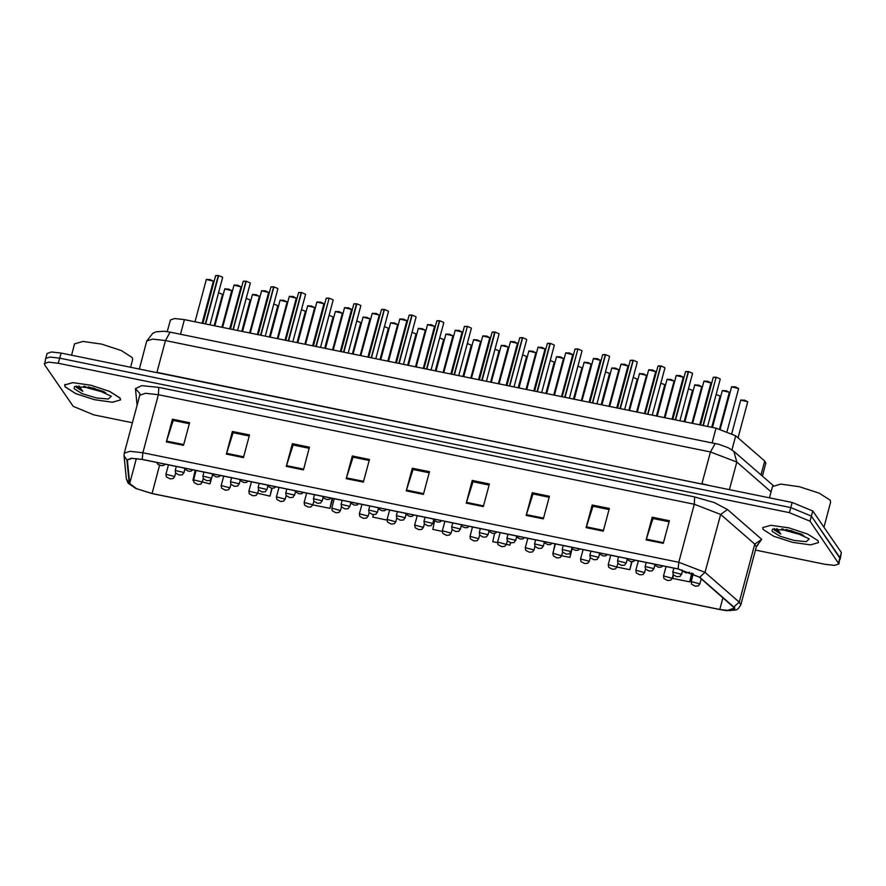 <?xml version="1.0" encoding="UTF-8"?>
<svg xmlns="http://www.w3.org/2000/svg" width="886" height="886" viewBox="0 0 886 886"><rect width="100%" height="100%" fill="white"/><g stroke="black" fill="none" stroke-linecap="round" stroke-linejoin="round"><path stroke-width="1.33" d="M167.288 331.619L170.422 319.935L174.686 318.495L184.41 319.591L715.988 428.215L735.734 435.812L764.696 461.008L765.869 463.112L762.381 476.103M818.055 540.704L807.589 534.003L788.706 527.857L770.776 525.309L762.724 527.624L763.223 529.496L773.688 536.196L792.582 542.343L810.502 544.901L818.564 542.586L818.055 540.704L807.589 534.003L788.706 527.857L770.776 525.309L762.724 527.624L763.223 529.496L773.688 536.196L792.582 542.343L810.502 544.901L818.564 542.586L818.055 540.704M119.987 398.058L109.521 391.368L90.627 385.211L72.707 382.663L64.645 384.978L65.154 386.85L75.62 393.55L94.503 399.697L112.433 402.255L120.485 399.94L119.987 398.058M734.35 607.862L734.682 609.114L730.142 610.653L719.764 609.49L152.027 493.48L136.71 488.695L129.699 483.512L127.396 459.923L131.948 458.383L142.325 459.546L678.233 569.056L699.287 577.163L734.35 607.862M734.804 607.951L699.718 577.229L678.133 568.923L142.225 459.413L131.073 458.239L126.908 460.188L129.234 483.391L135.912 488.485L152.126 493.613L719.864 609.623L726.653 610.653L734.804 607.951M755.492 550.073L824.921 564.26L834.645 565.357L838.909 563.917L839.961 557.637L811.332 516.106L790.744 507.589L59.65 358.199L49.926 357.102L45.662 358.542L44.61 364.81L73.239 406.353L93.838 414.87L132.368 422.744M838.909 563.917L809.97 521.212L789.371 512.684L58.288 363.293L48.564 362.197L44.3 363.637M286.289 466.368L292.358 443.709L309.491 447.208L303.422 469.868L286.289 466.368L286.51 465.593L303.632 469.093M226.318 454.108L232.387 431.449L249.52 434.948L243.451 457.608L226.318 454.108L226.539 453.344L243.661 456.844M166.346 441.859L172.416 419.2L189.549 422.7L183.48 445.359L166.346 441.859L166.568 441.084L183.69 444.584M466.202 503.126L472.282 480.467L489.415 483.966L483.335 506.626L466.202 503.126L466.435 502.362L483.546 505.862M526.173 515.386L532.253 492.727L549.386 496.226L543.317 518.886L526.173 515.386L526.406 514.622L543.517 518.111M586.144 527.635L592.225 504.976L609.358 508.475L603.288 531.135L586.144 527.635L586.377 526.871L603.488 530.371M646.127 539.895L652.196 517.236L669.329 520.735L663.26 543.395L646.127 539.895L646.348 539.131L663.459 542.62M346.26 478.617L352.329 455.958L369.473 459.457L363.393 482.117L346.26 478.617L346.481 477.853L363.603 481.353M406.231 490.877L412.3 468.218L429.444 471.717L423.364 494.377L406.231 490.877L406.464 490.102L423.574 493.602M312.836 504.887L329.969 508.387L332.638 498.441M251.347 481.829L248.833 491.209L269.997 496.127L272.113 488.252M196.061 470.532L193.547 479.913L210.026 483.878L211.311 479.104M195.108 470.333L192.893 480.378L193.447 480.489M506.349 544.425L509.882 545.145L510.546 542.697M494.565 533.427L492.749 541.645L497.533 542.62M561.635 555.721L569.864 557.405L572.19 548.711M554.935 543.86L552.82 553.916M616.922 567.018L629.835 569.654L631.962 561.724M673.426 574.97L672.673 578.414L689.806 581.914L692.132 573.22M373.36 514.644L372.807 517.136L386.96 520.027M434.627 521.023L432.778 529.396L442.247 531.323M412.3 468.218L413.197 469.514M429.156 472.77L413.075 469.48L406.464 490.102M352.329 455.958L353.226 457.254M369.185 460.521L353.093 457.231L346.481 477.853M652.196 517.236L653.082 518.531M669.041 521.788L652.96 518.498L646.348 539.131M592.225 504.976L593.111 506.271M609.07 509.539L592.989 506.249L586.377 526.871M532.253 492.727L533.139 494.023M549.098 497.279L533.018 493.989L526.406 514.622M472.282 480.467L473.168 481.762M489.127 485.03L473.046 481.74L466.435 502.362M172.416 419.2L173.313 420.496M189.272 423.752L173.18 420.462L166.568 441.084M232.387 431.449L233.284 432.745M249.243 436.012L233.151 432.722L226.539 453.344M292.358 443.709L293.255 445.005M309.214 448.261L293.122 444.971L286.51 465.593M509.882 545.145L510.436 542.664M569.864 557.405L571.725 548.943M629.835 569.654L631.585 561.702M689.806 581.914L691.756 573.065M329.969 508.387L332.184 498.342M269.997 496.127L271.747 488.197M210.026 483.878L210.968 479.614M840.194 559.132L841.39 552.554L812.761 511.023L792.162 502.495L61.079 353.104L51.355 352.019L47.091 353.459L45.806 358.243M840.338 558.833L811.399 516.117L790.799 507.6L59.65 358.199L58.288 363.293M716.209 377.259L720.052 378.887M716.132 377.458L702.93 425.546M716.165 377.347L703.229 425.601M823.925 527.225L830.658 502.107L830.127 500.147L819.229 493.17L799.549 486.768L780.876 484.11L772.492 486.525L769.447 497.854M781.829 528.798L785.672 530.57L782.792 528.92M774.154 528.643L774.275 529.894L780.765 534.025L776.812 528.444M809.261 538.909L791.552 530.736L772.47 529.163L772.016 531.29L780.034 536.229L794.166 540.515L806.271 541.678L809.261 538.909M785.672 530.57L803.735 535.432M780.765 534.025L774.32 528.61M802.151 534.358L786.137 529.496M65.265 386.872L75.731 393.572L94.625 399.719L112.544 402.277L120.596 399.963L120.097 398.08L109.631 391.39L90.749 385.233L72.818 382.686L64.767 385L65.265 386.872M130.596 367.313L132.69 359.483L132.169 357.523L121.271 350.557L101.591 344.145L82.919 341.487L74.535 343.901L71.489 355.231M83.86 386.174L87.714 387.946L84.834 386.307M76.196 386.019L76.318 387.271L82.797 391.402L78.854 385.831M111.304 396.286L93.595 388.112L74.502 386.54L74.059 388.677L82.077 393.605L96.209 397.892L108.313 399.054L111.304 396.286M87.714 387.946L105.777 392.819M82.797 391.402L76.362 385.997M104.183 391.734L88.179 386.872M688.566 371.611L692.398 373.239M685.797 371.544L688.278 371.555L675.287 419.898M688.522 371.699L675.586 419.953M688.223 371.633L685.576 371.732L688.488 371.81M660.912 365.962L664.755 367.579M658.154 365.896L660.635 365.907L647.644 414.249M660.878 366.051L647.943 414.305M660.579 365.984L657.921 366.084L660.845 366.162M633.268 360.314L637.112 361.931M630.511 360.248L632.992 360.259L620.001 408.601M633.224 360.403L620.3 408.656M632.925 360.336L630.278 360.436L633.202 360.513M605.625 354.666L609.468 356.283M605.282 354.688L602.635 354.788L605.348 354.61L592.357 402.953M605.581 354.754L592.656 403.008M577.982 349.018L581.825 350.635M577.905 349.217L564.714 397.305M577.938 349.106L565.013 397.36M550.339 343.369L554.182 344.986M547.57 343.292L550.051 343.314L537.071 391.656M550.295 343.447L537.37 391.712M549.996 343.391L547.349 343.491L550.261 343.569M522.696 337.721L526.539 339.338M519.927 337.644L522.408 337.666L509.417 385.997M522.651 337.799L509.716 386.063M522.352 337.743L519.705 337.843L522.618 337.92M495.052 332.073L498.896 333.69M492.284 331.995L494.765 332.017L481.774 380.349M495.008 332.15L482.073 380.415M494.709 332.095L492.062 332.195L494.975 332.272M467.409 326.425L471.252 328.041M467.332 326.624L454.13 374.7M467.365 326.502L454.429 374.767M439.766 320.776L443.609 322.393M436.997 320.699L439.478 320.721L426.487 369.052M439.722 320.854L426.786 369.119M439.423 320.798L436.776 320.898L439.689 320.976M412.123 315.128L415.966 316.745M409.354 315.051L411.835 315.073L398.844 363.404M412.079 315.206L399.143 363.47M411.78 315.15L409.133 315.25L412.045 315.327M384.48 309.469L388.312 311.097M381.711 309.402L384.192 309.424L371.201 357.756M384.435 309.557L371.5 357.822M384.136 309.502L381.478 309.602L384.402 309.679M356.825 303.82L360.668 305.448M356.493 303.854L353.835 303.953L356.549 303.765L343.558 352.107M356.792 303.909L343.857 352.174M329.182 298.172L333.025 299.8M329.116 298.383L315.914 346.459M329.138 298.261L316.213 346.526M301.539 292.524L305.382 294.152M298.77 292.458L301.262 292.469L288.271 340.811M301.495 292.613L288.57 340.877M301.196 292.557L298.549 292.646L301.461 292.734M273.896 286.876L277.739 288.504M271.127 286.809L273.619 286.82L260.628 335.163M273.852 286.964L260.927 335.229M273.553 286.898L270.906 286.998L273.818 287.086M246.253 281.227L250.096 282.856M243.484 281.161L245.965 281.172L232.985 329.514M246.208 281.316L233.284 329.57M245.909 281.25L243.262 281.349L246.175 281.438M218.609 275.579L222.452 277.207M218.266 275.601L215.63 275.657L218.321 275.524L205.331 323.866M218.565 275.668L205.63 323.922M760.974 474.874L764.696 461.008M731.969 449.833L735.734 435.812M712.067 442.856L715.988 428.215M180.478 334.232L184.41 319.591M719.764 609.49L722.921 597.729M142.225 459.413L142.856 452.768L678.765 562.278L705.079 572.411L739.223 602.126L740.796 604.928L756.334 546.917L754.772 544.115L720.617 514.401L694.303 504.267L158.395 394.757L145.426 393.306L139.744 395.222L139.877 393.661L135.403 388.589L141.749 385.631L158.76 387.426L694.668 496.924L714.382 502.639L727.561 509.594L761.716 539.308L757.253 545.189M733.863 606.943L739.223 602.126L754.772 544.115L761.716 539.308M694.668 496.924L694.303 504.267L678.765 562.278L678.133 568.923M126.908 460.188L124.007 455.747L124.206 453.233L129.888 451.317L142.856 452.768L158.395 394.757L158.76 387.426M727.561 509.594L720.617 514.401L705.079 572.411L699.718 577.229M129.234 483.391L126.333 478.961L124.007 455.747M137.075 405.223L135.403 388.589M838.599 562.743L839.961 557.637M809.97 521.212L811.332 516.106M789.371 512.684L790.744 507.589M129.699 483.512L136.366 458.605M152.027 493.48L159.602 465.205M127.374 460.299L127.562 459.579M812.761 511.023L811.399 516.117M792.162 502.495L790.799 507.6M841.39 552.554L840.017 557.659M61.079 353.104L59.705 358.21M771.053 491.885L736.798 462.082L729.411 489.67M715.201 443.498L710.483 451.949L165.427 340.567L152.458 339.116L146.777 341.032L152.857 333.202L156.235 331.807L164.076 331.242L170.145 332.117L718.9 444.373L728.314 447.762L733.852 451.284L736.798 462.082L710.483 451.949L701.989 483.667L710.65 485.838M170.145 332.117L165.427 340.567L156.933 372.297L701.878 484.044M148.903 371.057L156.822 372.674M729.278 392.288L722.356 390.648L726.11 390.715L729.278 392.288M722.577 390.449L729.189 392.144M673.858 568.159L672.784 572.146L681.434 574.194L679.983 576.421L676.926 576.697M738.481 388.467L731.57 386.828L735.325 386.894L738.481 388.467M731.792 386.639L738.403 388.334M715.866 377.281L713.219 377.381L700.449 425.036M713.44 377.192L715.91 377.203L713.219 377.381M747.629 401.735L740.707 400.095L744.473 400.162L747.629 401.735M740.929 399.896L747.54 401.591M693.251 573.696L691.146 581.593L699.862 583.929L698.334 585.867L695.277 586.155M701.623 386.628L694.713 385L698.467 385.067L701.623 386.628M694.934 384.801L701.546 386.495M646.215 562.51L645.141 566.497L653.79 568.546L652.34 570.772L649.283 571.049M673.98 380.98L667.069 379.352L670.824 379.407L673.98 380.98M667.291 379.153L673.903 380.847M618.572 556.862L617.498 560.849L626.147 562.898L624.685 565.124L621.64 565.401M646.337 375.332L639.426 373.704L643.181 373.759L646.337 375.332M639.648 373.504L646.259 375.199M590.918 551.214L589.855 555.201L598.504 557.25L597.042 559.476L593.997 559.753M618.694 369.683L611.783 368.055L615.537 368.111L618.694 369.683M612.005 367.856L618.616 369.551M563.274 545.566L562.211 549.553L570.861 551.59L569.399 553.828L566.353 554.104M602.868 354.588L605.326 354.61M710.838 382.818L703.927 381.179L707.681 381.246L710.838 382.818M704.148 380.991L710.76 382.686M683.195 377.17L676.284 375.531L680.038 375.598L683.195 377.17M676.505 375.343L683.117 377.037M655.551 371.522L648.63 369.883L652.395 369.949L655.551 371.522M648.862 369.695L655.463 371.389M627.908 365.874L620.986 364.235L624.752 364.301L627.908 365.874M621.219 364.046L627.82 365.73M719.897 395.942L716.132 394.436M666.017 566.564L663.492 575.944L672.219 578.281L670.691 580.219L667.634 580.507M692.254 390.294L688.477 388.788M638.363 560.916L635.849 570.296L644.576 572.633L643.048 574.571L639.991 574.848M664.611 384.646L660.834 383.14M610.72 555.267L608.206 564.648L616.933 566.985L615.405 568.923L612.348 569.2M636.968 378.998L633.191 377.491M583.077 549.608L580.563 559L589.29 561.336L587.75 563.274L584.705 563.551M609.324 373.349L605.548 371.843M555.433 543.96L552.919 553.351L561.646 555.688L560.107 557.626L557.061 557.903M581.681 367.701L577.905 366.184M527.79 538.311L525.276 547.703L534.003 550.04L532.464 551.978L529.418 552.255M554.027 362.053L550.261 360.536M500.147 532.663L497.633 542.055L506.36 544.392L504.821 546.319L501.775 546.607M526.384 356.405L522.618 354.887M472.504 527.015L469.99 536.407L478.717 538.743L477.177 540.67L474.132 540.958M498.74 350.756L494.975 349.239M444.861 521.367L442.347 530.758L451.063 533.095L449.534 535.022L446.489 535.31M471.097 345.108L467.332 343.591M417.217 515.718L414.703 525.11L423.419 527.447L421.891 529.374L418.845 529.662M443.454 339.46L439.689 337.943M389.574 510.07L387.049 519.462L395.776 521.799L394.248 523.726L391.191 524.014M415.811 333.812L412.045 332.294M361.92 504.422L359.406 513.814L368.133 516.15L366.605 518.077L363.548 518.365M388.168 328.163L384.391 326.646M334.277 498.774L331.763 508.165L340.49 510.502L338.961 512.429L335.905 512.717M360.524 322.515L356.748 320.998M306.634 493.125L304.12 502.506L312.847 504.854L310.92 506.969L308.262 507.069M332.881 316.867L329.105 315.35M278.99 487.477L276.476 496.858L285.203 499.195L283.664 501.133L280.618 501.421M305.238 311.207L301.461 309.701M277.595 305.559L273.818 304.053M223.704 476.181L221.19 485.561L229.917 487.898L228.378 489.836L225.332 490.124M249.941 299.911L246.175 298.405M222.297 294.263L218.532 292.757M168.418 464.884L165.904 474.265L174.62 476.602L173.091 478.54L170.046 478.828M591.051 364.035L584.151 362.352L587.894 362.463L591.051 364.035M584.361 362.208L590.973 363.902M535.631 539.917L534.568 543.904L543.218 545.942L541.756 548.168L538.71 548.456M563.407 358.387L556.486 356.759L560.251 356.814L563.407 358.387M556.718 356.56L563.319 358.254M507.988 534.269L506.925 538.256L515.563 540.294L514.113 542.52L511.067 542.808M535.764 352.739L528.842 351.111L532.608 351.166L535.764 352.739M529.075 350.911L535.676 352.606M480.345 528.621L479.282 532.608L487.92 534.646L486.469 536.872L483.424 537.16M508.121 347.09L501.199 345.451L504.965 345.518L508.121 347.09M501.432 345.263L508.032 346.958M452.702 522.973L451.638 526.96L460.277 528.997L458.826 531.223L455.781 531.511M600.265 360.225L593.343 358.586L597.109 358.653L600.265 360.225M593.576 358.398L600.176 360.081M572.622 354.577L565.7 352.938L569.465 353.005L572.622 354.577M565.921 352.739L572.533 354.433M544.979 348.929L538.057 347.29L541.822 347.356L544.979 348.929M538.278 347.09L544.89 348.785M517.335 343.281L510.414 341.642L514.168 341.708L517.335 343.281M510.635 341.442L517.247 343.137M577.639 349.04L574.992 349.139L562.222 396.795M575.213 348.94L577.683 348.962L574.992 349.139M480.478 341.442L473.556 339.803L477.321 339.87L480.478 341.442M473.777 339.615L480.389 341.309M425.058 517.324L423.995 521.311L432.634 523.349L431.183 525.575L428.126 525.863M452.835 335.794L445.913 334.155L449.678 334.221L452.835 335.794M446.134 333.967L452.746 335.661M397.415 511.676L396.341 515.663L404.991 517.701L403.54 519.927L400.483 520.215M425.191 330.146L418.27 328.507L422.024 328.573L425.191 330.146M418.491 328.318L425.103 330.013M369.772 506.028L368.698 510.015L377.347 512.053L375.897 514.279L372.84 514.567M397.537 324.498L390.626 322.858L394.381 322.925L397.537 324.498M390.848 322.67L397.46 324.365M342.129 500.38L341.055 504.355L349.704 506.404L348.253 508.63L345.197 508.918M369.894 318.849L362.983 317.21L366.738 317.277L369.894 318.849M363.205 317.022L369.816 318.716M314.486 494.731L313.411 498.707L322.061 500.756L320.599 502.982L317.553 503.27M342.251 313.201L335.34 311.562L339.094 311.628L342.251 313.201M335.561 311.374L342.173 313.057M286.831 489.083L285.768 493.059L294.418 495.108L292.956 497.334L289.91 497.622M489.681 337.632L482.77 335.993L486.525 336.06L489.681 337.632M482.992 335.794L489.604 337.488M462.038 331.973L455.127 330.345L458.882 330.412L462.038 331.973M455.349 330.146L461.96 331.84M434.395 326.325L427.484 324.697L431.238 324.752L434.395 326.325M427.705 324.498L434.317 326.192M406.752 320.677L399.841 319.049L403.595 319.104L406.752 320.677M400.062 318.849L406.674 320.544M379.108 315.028L372.198 313.4L375.952 313.456L379.108 315.028M372.419 313.201L379.02 314.895M351.465 309.38L344.543 307.752L348.309 307.807L351.465 309.38M344.776 307.553L351.377 309.247M467.066 326.447L464.419 326.546L451.65 374.191M464.641 326.347L467.11 326.358L464.419 326.546M354.068 303.754L356.526 303.765M314.608 307.553L307.697 305.914L311.451 305.98L314.608 307.553M307.918 305.725L314.53 307.409M259.188 483.435L258.125 487.411L266.775 489.46L265.313 491.686L262.267 491.974M286.964 301.904L280.054 300.265L283.808 300.332L286.964 301.904M280.275 300.066L286.876 301.761M231.545 477.787L230.482 481.762L239.131 483.811L237.669 486.037L234.624 486.325M259.321 296.256L252.399 294.617L256.165 294.684L259.321 296.256M252.632 294.418L259.233 296.112M203.902 472.127L202.839 476.114L211.477 478.163L210.026 480.389L206.981 480.677M231.678 290.608L224.756 288.969L228.522 289.035L231.678 290.608M224.989 288.77L231.589 290.464M176.259 466.479L175.195 470.466L183.834 472.515L182.383 474.741L179.337 475.029M323.822 303.732L316.9 302.104L320.666 302.159L323.822 303.732M317.133 301.904L323.733 303.599M296.179 298.084L289.257 296.456L293.022 296.511L296.179 298.084M289.489 296.256L296.09 297.951M268.536 292.435L261.614 290.796L265.379 290.863L268.536 292.435M261.835 290.608L268.447 292.302M240.892 286.787L233.97 285.148L237.725 285.214L240.892 286.787M234.192 284.96L240.804 286.654M213.238 281.139L206.327 279.5L210.082 279.566L213.238 281.139M206.549 279.311L213.161 281.006M328.839 298.205L326.192 298.305L313.422 345.95M326.425 298.106L328.883 298.117L326.192 298.305M215.841 275.513L218.31 275.524M135.912 488.485L128.16 483.202L126.333 478.961M726.653 610.653L735.956 609.978L738.315 608.671L740.796 604.928M124.206 453.233L139.744 395.222M758.161 544.458L756.334 546.917M146.777 341.032L139.268 369.085M733.852 451.284L773.212 485.517M722.356 390.648L712.488 427.495M729.333 392.52L719.554 429.034M672.784 572.146L673.249 574.737L676.738 576.664M681.998 569.919L682.464 570.927L681.511 574.482M731.57 386.828L720.218 429.201M738.547 388.699L727.118 431.371M689.685 572.278L686.141 572.888M682.453 570.916L685.952 572.843M720.196 379.252L707.537 426.487M740.707 400.095L731.792 433.365M747.684 401.967L738.071 437.85M691.146 581.593L691.601 584.184L695.1 586.111M701.225 578.857L699.862 583.929M64.911 384.435L64.767 385M694.713 385L684.834 421.847M701.69 386.872L691.933 423.298M645.141 566.497L645.595 569.078L649.095 571.016M654.333 564.172L654.82 565.279L653.868 568.834M667.069 379.352L657.19 416.198M674.047 381.224L664.29 417.649M617.498 560.849L617.952 563.43L621.451 565.368M626.679 558.523L627.177 559.631L626.225 563.186M639.426 373.704L629.547 410.55M646.403 375.575L636.646 412.001M589.855 555.201L590.309 557.781L593.808 559.719M599.036 552.875L599.534 553.983L598.582 557.538M611.783 368.055L601.904 404.902M618.76 369.927L609.003 406.353M562.211 549.553L562.665 552.133L566.165 554.071M571.891 548.334L570.938 551.889M692.553 373.604L679.894 420.839M685.576 371.732L672.806 419.388M664.91 367.956L652.251 415.191M657.921 366.084L645.163 413.74M637.267 362.308L624.608 409.542M630.278 360.436L617.509 408.092M609.612 356.659L596.965 403.894M602.635 354.788L589.866 402.443M703.927 381.179L692.597 423.43M710.904 383.051L699.696 424.881M662.695 565.888L661.144 567.14L658.497 567.239M654.809 565.268L658.309 567.195M676.284 375.531L664.954 417.782M683.261 377.403L672.053 419.233M635.052 560.229L633.501 561.491L630.854 561.591M627.166 559.62L630.666 561.547M648.63 369.883L637.311 412.134M655.618 371.755L644.41 413.585M607.408 554.581L605.858 555.843L603.211 555.943M599.523 553.971L603.023 555.899M620.986 364.235L609.668 406.486M627.975 366.106L616.767 407.937M571.392 547.227L572.478 548.988L575.379 550.25M579.765 548.932L578.215 550.184L575.568 550.295M720.041 396.319L711.735 427.34M663.492 575.944L663.957 578.536L667.457 580.463M673.194 574.66L672.219 578.281M692.398 390.671L684.092 421.692M635.849 570.296L636.303 572.888L639.803 574.815M645.551 569.011L644.576 572.633M664.755 385.022L656.437 416.043M608.206 564.648L608.66 567.228L612.16 569.166M617.907 563.363L616.933 566.985M637.112 379.374L628.794 410.395M580.563 559L581.017 561.58L584.516 563.518M590.264 557.715L589.29 561.336M609.468 373.726L601.151 404.747M552.919 553.351L553.373 555.932L556.873 557.87M562.621 552.067L561.646 555.688M581.825 368.078L573.508 399.099M525.276 547.703L525.73 550.284L529.23 552.222M534.967 546.407L534.003 550.04M554.182 362.418L545.865 393.45M497.633 542.055L498.087 544.635L501.587 546.573M507.324 540.759L506.36 544.392M526.539 356.77L518.221 387.802M469.99 536.407L470.444 538.987L473.944 540.925M479.68 535.111L478.717 538.743M498.896 351.122L490.578 382.154M442.347 530.758L442.801 533.339L446.3 535.277M452.037 529.463L451.063 533.095M471.241 345.474L462.935 376.506M414.703 525.11L415.157 527.691L418.657 529.629M424.394 523.814L423.419 527.447M443.598 339.825L435.292 370.857M387.049 519.462L387.514 522.042L391.014 523.98M396.751 518.166L395.776 521.799M415.955 334.177L407.649 365.209M359.406 513.814L359.871 516.394L363.36 518.321M369.108 512.518L368.133 516.15M388.312 328.529L380.005 359.561M331.763 508.165L332.217 510.746L335.716 512.673M341.464 506.87L340.49 510.502M360.668 322.881L352.351 353.902M304.12 502.506L304.574 505.098L308.073 507.025M313.821 501.221L312.847 504.854M333.025 317.232L324.708 348.253M276.476 496.858L276.93 499.449L280.43 501.376M286.178 495.573L285.203 499.195M305.382 311.584L297.065 342.605M248.833 491.209L249.287 493.801L252.787 495.728M258.535 489.925L257.56 493.546L256.021 495.484L252.975 495.772M277.739 305.936L269.422 336.957M221.19 485.561L221.644 488.153L225.144 490.08M230.881 484.277L229.917 487.898M250.096 300.288L241.778 331.309M193.547 479.913L194.001 482.505L197.5 484.432M203.237 478.628L202.274 482.25L200.734 484.188L197.689 484.476M222.452 294.639L214.135 325.66M165.904 474.265L166.358 476.856L169.857 478.783M175.594 472.98L174.62 476.602M584.14 362.407L574.261 399.254M591.117 364.268L581.349 400.705M534.568 543.904L535.022 546.485L538.522 548.423M543.749 541.579L544.248 542.686L543.295 546.241M556.486 356.759L546.618 393.605M563.474 358.62L553.706 395.056M506.925 538.256L507.379 540.837L510.879 542.775M516.106 535.93L516.604 537.038L515.652 540.593M528.842 351.111L518.975 387.957M535.831 352.971L526.062 389.408M479.282 532.608L479.736 535.188L483.235 537.126M488.463 530.282L488.95 531.39L487.998 534.945M501.199 345.451L491.331 382.309M508.176 347.323L498.419 383.749M451.638 526.96L452.093 529.54L455.592 531.478M461.307 525.741L460.355 529.296M593.343 358.586L582.024 400.837M600.32 360.458L589.112 402.288M552.122 543.284L550.571 544.536L547.925 544.646M544.237 542.675L547.736 544.602M565.7 352.938L554.381 395.189M572.677 354.81L561.469 396.64M524.479 537.636L522.928 538.887L520.281 538.998M516.593 537.027L520.093 538.954M538.057 347.29L526.738 389.541M545.034 349.162L533.826 390.992M496.836 531.988L495.285 533.239L492.627 533.35M488.95 531.379L492.45 533.306M510.414 341.642L499.095 383.893M517.391 343.513L506.183 385.344M460.82 524.634L461.905 526.395L464.796 527.657M469.192 526.339L467.642 527.591L464.984 527.702M581.969 351.011L569.321 398.246M554.326 345.363L541.678 392.598M547.349 343.491L534.579 391.147M526.683 339.715L514.024 386.938M519.705 337.843L506.936 385.499M473.556 339.803L463.688 376.661M480.533 341.675L470.776 378.1M423.995 521.311L424.449 523.892L427.949 525.83M433.176 518.986L433.664 520.093L432.711 523.648M445.913 334.155L436.045 371.012M452.89 336.027L443.133 372.452M396.341 515.663L396.806 518.244L400.306 520.171M405.533 513.337L406.021 514.445L405.068 518M418.27 328.507L408.391 365.353M425.247 330.378L415.49 366.804M368.698 510.015L369.152 512.595L372.652 514.522M377.89 507.689L378.377 508.797L377.425 512.352M390.626 322.858L380.747 359.705M397.604 324.73L387.846 361.156M341.055 504.355L341.509 506.947L345.008 508.874M350.236 502.03L350.734 503.148L349.782 506.703M362.983 317.21L353.104 354.057M369.96 319.082L360.203 355.507M313.411 498.707L313.865 501.299L317.365 503.226M323.091 497.5L322.139 501.044M335.34 311.562L325.461 348.408M342.317 313.434L332.56 349.859M285.768 493.059L286.222 495.651L289.722 497.578M294.949 490.733L295.448 491.852L294.495 495.396M482.77 335.993L471.452 378.244M489.748 337.865L478.54 379.695M441.549 520.691L439.999 521.943L437.341 522.042M433.653 520.082L437.152 522.009M455.127 330.345L443.808 372.596M462.104 332.217L450.896 374.047M413.906 515.043L412.355 516.294L409.697 516.394M406.01 514.434L409.509 516.361M427.484 324.697L416.165 366.948M434.461 326.569L423.253 368.399M386.263 509.395L384.701 510.646L382.054 510.746M378.366 508.774L381.866 510.713M399.841 319.049L388.511 361.3M406.818 320.92L395.61 362.751M358.608 503.746L357.058 504.998L354.411 505.098M350.723 503.126L354.223 505.064M372.198 313.4L360.868 355.651M379.175 315.272L367.967 357.091M322.593 496.381L323.678 498.142L326.58 499.416M330.965 498.098L329.415 499.35L326.768 499.449M344.543 307.752L333.225 350.003M351.532 309.613L340.324 351.443M303.322 492.45L301.772 493.701L299.125 493.801M295.437 491.83L298.936 493.768M499.039 334.066L486.381 381.29M492.062 332.195L479.293 379.85M471.396 328.418L458.738 375.642M443.753 322.77L431.094 369.994M436.776 320.898L424.006 368.543M416.11 317.122L403.451 364.345M409.133 315.25L396.363 362.895M388.467 311.473L375.808 358.697M381.478 309.602L368.72 357.246M360.823 305.814L348.165 353.049M353.835 303.953L341.066 351.598M307.697 305.914L297.818 342.76M314.674 307.785L304.906 344.211M258.125 487.411L258.579 490.002L262.079 491.929M267.306 485.085L267.805 486.204L266.852 489.748M280.054 300.265L270.175 337.112M287.031 302.137L277.263 338.563M230.482 481.762L230.936 484.354L234.436 486.281M239.663 479.437L240.161 480.544L239.209 484.099M252.399 294.617L242.531 331.464M259.388 296.489L249.619 332.914M202.839 476.114L203.293 478.706L206.792 480.633M212.02 473.788L212.518 474.896L211.566 478.451M224.756 288.969L214.888 325.815M231.744 290.841L221.976 327.266M175.195 470.466L175.649 473.058L179.149 474.985M184.377 468.14L184.864 469.248L183.911 472.803M316.9 302.104L305.581 344.355M323.888 303.964L312.68 345.795M275.679 486.802L274.128 488.053L271.481 488.153M267.793 486.181L271.293 488.12M289.257 296.456L277.938 338.696M296.234 298.316L285.026 340.146M248.036 481.153L246.485 482.405L243.838 482.505M240.15 480.533L243.65 482.471M261.614 290.796L250.295 333.047M268.591 292.668L257.383 334.498M220.392 475.505L218.842 476.757L216.184 476.856M212.507 474.885L216.007 476.823M233.97 285.148L222.652 327.399M240.948 287.02L229.74 328.85M192.749 469.857L191.199 471.108L188.541 471.208M184.864 469.237L188.353 471.175M206.327 279.5L195.009 321.751M213.304 281.371L202.097 323.202M156.733 462.492L157.819 464.253L160.709 465.515M165.106 464.209L163.556 465.46L160.898 465.56M333.169 300.166L320.522 347.401M305.526 294.517L292.878 341.752M298.549 292.646L285.779 340.302M277.883 288.869L265.235 336.104M270.906 286.998L258.136 334.653M250.24 283.221L237.581 330.456M243.262 281.349L230.493 329.005M222.596 277.573L209.938 324.808M215.619 275.701L202.85 323.357"/></g></svg>
